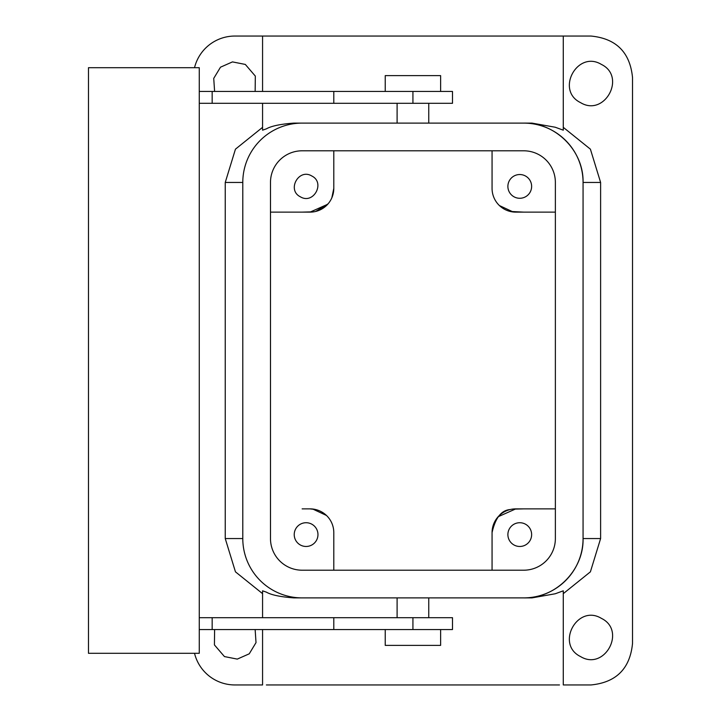 <?xml version="1.0" encoding="UTF-8"?>
<svg xmlns="http://www.w3.org/2000/svg" width="721" height="721" viewBox="0 0 721 721"><rect width="100%" height="100%" fill="white"/><g stroke="black" fill="none" stroke-linecap="round" stroke-linejoin="round"><path stroke-width="1.08" d="M313.806 211.821L302.135 212.127M333.796 188.379L331.849 197.779L333.796 188.379L333.796 150.797L333.796 188.379A23.739 23.739 0 0 1 310.048 212.127L327.695 204.268M328.055 203.854L315.699 211.442M270.483 212.127L310.048 212.127L270.483 212.127M555.368 508.873L515.803 508.873L555.368 508.873M555.368 212.127L515.803 212.127L555.368 212.127M333.796 532.621L333.796 570.203L333.796 532.621A23.739 23.739 0 0 0 310.048 508.873L302.135 508.873M531.936 597.898L523.716 597.898L531.936 597.898L555.215 593.771L563.281 590.823L563.281 684.95L590.977 684.95C616.212 682.49 630.064 668.637 632.524 643.402L632.524 77.598C630.064 52.363 616.212 38.51 590.977 36.05L234.875 36.05A41.548 41.548 0 0 0 194.526 67.702M311.787 175.987C325.577 182.683 313.491 204.809 300.405 196.824C286.616 190.128 298.701 168.002 311.787 175.987M326.442 515.443L312.68 509.017M494.002 523.221L492.064 532.621L492.064 570.203L492.064 532.621C495.354 517.876 501.383 510.198 510.153 509.558M512.054 509.17L523.716 508.873M523.716 212.127L510.153 211.442M499.41 205.557L513.172 211.983M262.57 103.31L262.57 130.177L266.373 128.852C271.348 126.004 280.532 124.084 293.916 123.102L302.135 123.102L293.916 123.102M563.281 36.05L563.281 130.177L555.215 127.229L531.936 123.102L302.135 123.102A59.347 59.347 0 0 0 242.788 182.449L242.788 538.551A59.347 59.347 0 0 0 302.135 597.898L523.716 597.898A59.347 59.347 0 0 0 583.064 538.551C583.884 570.284 555.395 598.718 523.68 597.898M600.611 182.449L583.064 182.449L583.064 538.551L600.611 538.551L600.611 182.449L590.4 149.166L563.281 127.347M600.611 538.551L590.4 571.834L563.281 593.653M580.549 102.625C555.269 90.35 577.413 49.794 601.413 64.43C626.693 76.705 604.54 117.271 580.549 102.625M580.549 656.57C555.269 644.295 577.413 603.729 601.413 618.375C626.693 630.65 604.54 671.206 580.549 656.57M194.526 653.298A41.548 41.548 0 0 0 234.875 684.95L262.57 684.95L262.57 629.559M262.57 127.347L235.452 149.166L225.24 182.449L225.24 538.551L235.452 571.834L262.57 593.653M214.606 91.441L213.731 78.391L220.5 67.188L232.468 61.898L245.311 64.43L255.324 76.084L255.144 91.441M243.941 103.31L225.808 103.31M255.144 629.559L256.018 642.609L249.25 653.812L237.281 659.102L224.438 656.57L214.425 644.916L214.606 629.559M225.808 617.69L243.941 617.69M515.803 212.127A23.739 23.739 0 0 1 492.064 188.379L492.064 150.797M514.064 196.824A11.869 11.869 0 0 0 530.178 192.092A11.869 11.869 0 0 0 525.447 175.987A11.869 11.869 0 0 0 509.341 180.71A11.869 11.869 0 0 0 514.064 196.824M531.936 123.102L523.716 123.102A59.347 59.347 0 0 1 583.064 182.449C583.884 150.716 555.395 122.282 523.68 123.102M311.787 524.176A11.869 11.869 0 0 0 295.682 528.908A11.869 11.869 0 0 0 300.405 545.013A11.869 11.869 0 0 0 316.51 540.29A11.869 11.869 0 0 0 311.787 524.176M315.699 509.558L310.048 508.873M498.157 516.732L515.803 508.873A23.739 23.739 0 0 0 492.064 532.621M525.447 524.176A11.869 11.869 0 0 0 509.341 528.908A11.869 11.869 0 0 0 514.064 545.013A11.869 11.869 0 0 0 530.178 540.29A11.869 11.869 0 0 0 525.447 524.176M559.478 684.95L266.373 684.95M262.57 617.69L262.57 590.823L266.382 592.148C271.321 594.987 280.496 596.907 293.916 597.898L302.135 597.898L293.916 597.898M199.266 91.441L452.491 91.441L452.491 103.31L199.266 103.31M199.266 617.69L333.796 617.69L333.796 629.559L212.163 629.559L212.163 617.69M333.796 629.559L452.491 629.559L452.491 617.69L333.796 617.69M212.163 91.441L212.163 103.31M199.266 67.702L199.266 653.298L88.476 653.298L88.476 67.702L199.266 67.702M199.266 629.559L212.163 629.559M385.23 91.441L385.23 75.615L440.621 75.615L440.621 91.441M385.23 629.559L385.23 645.385L440.621 645.385L440.621 629.559M555.368 182.449A31.652 31.652 0 0 0 523.716 150.797L302.135 150.797A31.652 31.652 0 0 0 270.483 182.449L270.483 538.551A31.652 31.652 0 0 0 302.135 570.203L523.716 570.203A31.652 31.652 0 0 0 555.368 538.551L555.368 182.449M225.24 182.449L242.788 182.449M225.24 538.551L242.788 538.551M412.926 91.441L412.926 103.31M333.796 91.441L333.796 103.31M412.926 629.559L412.926 617.69M262.57 36.05L262.57 91.441M428.752 123.102L428.752 103.31M397.1 123.102L397.1 103.31M397.1 617.69L397.1 597.898M428.752 617.69L428.752 597.898"/></g></svg>
